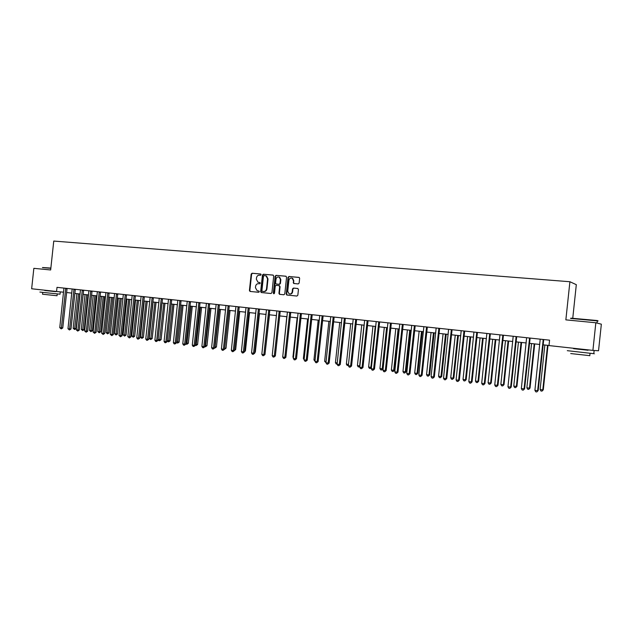 <?xml version="1.0" encoding="UTF-8"?>
<svg xmlns="http://www.w3.org/2000/svg" width="633" height="633" viewBox="0 0 633 633"><rect width="100%" height="100%" fill="white"/><g stroke="black" fill="none" stroke-linecap="round" stroke-linejoin="round"><path stroke-width="0.95" d="M261.144 274.682L260.646 273.994L252.076 273.234L251.174 274.081L249.426 290.468L249.995 291.433L258.691 292.296L259.324 291.71L258.937 291.038L257.227 290.808L255.439 287.73L255.59 286.361C255.93 284.605 256.895 283.711 258.486 283.679L259.601 283.782L260.234 283.196L259.878 282.54L257.987 282.247L256.349 279.24L256.5 277.871C256.84 276.107 257.805 275.213 259.395 275.173L260.511 275.276L261.144 274.682M298.19 283.94L299.132 283.086L299.638 278.362L299.259 277.483L288.98 276.479L288.047 277.341L286.258 294.06L286.796 295.025L296.901 296.046L297.842 295.192L298.452 289.487L297.708 288.474L293.451 288.07L292.509 288.925L292.209 291.75C291.781 293.538 290.753 294.25 289.139 293.878L287.73 291.315L288.909 280.3C289.439 278.33 290.571 277.665 292.296 278.306L293.388 280.704L293.633 283.457L298.19 283.94M592.907 350.397L549.001 345.578L549.571 340.166L57.002 287.35L56.559 291.504L31.65 288.767L33.85 268.337L50.656 269.967L53.758 241.062L569.906 281.732L565.855 319.863L595.835 322.767L592.907 350.397L598.533 350.761L601.35 324.183L595.835 322.767M273.709 276.067L272.989 275.078L263.344 274.231L262.434 275.07L260.669 291.568L261.239 292.533L271.019 293.506L271.937 292.668L273.709 276.067M276.075 275.347L285.847 276.21L286.583 277.207L284.795 293.918L283.869 294.764L279.493 294.313L278.947 293.348L279.667 286.591L278.939 285.586L276.17 285.333L275.244 286.179L274.5 293.19L273.733 293.759L273.345 293.079L275.149 276.194L276.075 275.347L286.084 276.265M572.778 318.043L576.315 284.668L569.906 281.732M66.568 292.525L71.798 293.095M74.797 293.427L80.114 294.013M83.121 294.337L88.509 294.931M91.524 295.263L96.991 295.864M100.006 296.197L105.561 296.806M108.583 297.13L114.217 297.755M117.247 298.088L122.968 298.713M126.007 299.045L131.806 299.686M134.853 300.018L140.74 300.667M143.794 300.999L149.768 301.656M152.83 301.988L158.891 302.653M161.961 302.993L168.117 303.666M171.187 304.006L177.438 304.695M180.516 305.027L186.862 305.723M189.947 306.063L196.38 306.768M199.474 307.108L206.01 307.828M209.112 308.168L215.75 308.896M218.852 309.236L225.593 309.98M228.703 310.32L235.547 311.072M238.665 311.412L245.612 312.172M248.737 312.52L255.787 313.288M258.921 313.636L266.082 314.419M269.215 314.767L276.486 315.566M279.636 315.907L287.018 316.722M290.167 317.062L297.668 317.885M300.825 318.233L308.445 319.072M311.602 319.42L319.341 320.266M322.506 320.615L330.371 321.477M333.544 321.825L341.527 322.703M344.7 323.052L352.81 323.938M355.999 324.286L364.236 325.196M367.425 325.544L375.796 326.462M378.993 326.81L387.499 327.744M390.696 328.1L399.344 329.049M402.548 329.397L411.331 330.363M414.536 330.711L423.461 331.692M426.682 332.048L435.749 333.045M438.97 333.393L448.188 334.406M451.408 334.762L460.777 335.791M464.005 336.147L473.531 337.191M476.76 337.547L486.445 338.608M489.681 338.964L499.524 340.04M502.768 340.396L512.77 341.496M516.014 341.852L526.189 342.967M529.433 343.323L539.783 344.463M543.035 344.819L549.009 345.476M56.559 291.504L63.569 292.209M259.902 282.547L259.055 282.468M258.96 291.045L258.145 290.966M260.836 274.049L252.512 273.314L251.618 274.152L249.861 290.531L250.415 291.489M273.219 275.133L263.779 274.303L262.869 275.149L261.105 291.623L261.658 292.588M264.103 275.592L263.463 276.186L261.912 290.666L262.307 291.338L263.597 291.481C265.195 291.457 266.169 290.563 266.517 288.79L267.577 278.868L266.097 275.925L264.103 275.592M265.71 275.774L266.525 275.996L268.004 278.939L266.944 288.854C266.596 290.626 265.623 291.52 264.024 291.544L262.845 291.425M279.034 285.602L280.087 286.662L279.367 293.411L279.936 294.377M276.494 275.426L275.577 276.273L274.049 293.767M280.419 279.58L279.24 277.143C277.571 276.605 276.486 277.286 275.996 279.185L275.584 283.038L276.075 283.972L279.074 284.296L280 283.449L280.419 279.58L280.838 279.659L279.659 277.214L278.852 276.985M280.838 279.659L280.427 283.513L279.501 284.367L276.732 284.106M291.805 278.085L292.707 278.378L293.799 280.775L293.609 282.611L294.131 283.568M289.811 294.029C291.322 294.203 292.264 293.459 292.62 291.805L292.209 291.75M297.906 288.521L293.862 288.142L292.929 288.996L292.62 291.805M299.132 277.412L289.392 276.558L288.458 277.412L286.67 294.123L287.247 295.097M76.894 293.657L73.175 328.29L74.797 328.503L76.102 328.567L79.821 293.973M76.102 328.567L74.591 329.516L78.516 293.831M74.591 329.516L73.175 328.29M65.729 288.292L61.401 327.87L59.763 327.657L63.933 288.094M67.082 288.434L62.762 327.934L61.401 327.87L61.203 328.907L59.763 327.657M62.762 327.934L61.203 328.907M85.028 294.551L81.293 329.358L82.923 329.571L84.221 329.627L87.955 294.867M84.221 329.627L82.709 330.584L86.666 294.725M82.709 330.584L81.293 329.358M93.241 295.453L89.482 330.426L91.128 330.648L92.426 330.703L96.169 295.769M92.426 330.703L90.907 331.668L94.887 295.635M90.907 331.668L89.482 330.426M101.533 296.363L97.759 331.518L99.421 331.732L100.702 331.787L104.469 296.679M100.702 331.787L99.191 332.76L103.203 296.545M99.191 332.76L97.759 331.518M73.982 289.17L69.622 328.954L67.976 328.741L72.162 288.98M75.319 289.321L70.975 329.018L69.622 328.954L69.416 329.991L67.976 328.741M70.975 329.018L69.416 329.991M82.306 290.064L77.93 330.054L76.261 329.833L80.47 289.867M83.643 290.207L79.275 330.109L77.93 330.054L77.717 331.091L76.261 329.833M79.275 330.109L77.717 331.091M90.725 290.966L86.325 331.162L84.64 330.94L88.873 290.769M92.046 291.109L87.663 331.217L86.325 331.162L86.104 332.206L84.64 330.94M87.663 331.217L86.104 332.206M109.905 297.281L106.115 332.61L107.8 332.831L109.066 332.887L112.856 297.605M109.066 332.887L107.563 333.86L111.59 297.463M107.563 333.86L106.115 332.61M99.231 291.884L94.808 332.278L93.106 332.056L97.355 291.678M100.536 292.019L96.129 332.333L94.808 332.278L94.578 333.33L93.106 332.056M96.129 332.333L94.578 333.33M42.546 267.522L50.862 268.068M50.83 268.305L42.443 267.601M60.032 294.179L39.887 292.066M55.68 291.655L44.721 290.492M57.025 295.746L42.522 294.226L42.72 292.43M55.712 291.409L44.753 290.207M570.919 318.154L596.816 320.496C598.13 320.702 598.201 320.789 597.022 320.749M597.243 321.105C598.462 321.145 598.47 321.073 597.267 320.876L570.562 318.439M593.801 353.586C595.004 353.752 595.004 353.784 593.794 353.681L567.295 350.674M588.01 350.191L573.585 348.617M589.798 355.667L570.713 353.554M588.002 350.247L573.577 348.68L573.625 348.277M118.371 298.206L114.557 333.718L116.258 333.939L117.516 333.995L121.322 298.531M117.516 333.995L116.013 334.976L120.072 298.396M116.013 334.976L114.557 333.718M126.916 299.148L123.087 334.841L124.804 335.063L126.054 335.11L129.876 299.472M126.054 335.11L124.551 336.099L128.634 299.338M124.551 336.099L123.087 334.841M135.549 300.097L131.704 335.965L133.436 336.194L134.679 336.242L138.516 300.422M134.679 336.242L133.175 337.239L137.29 300.287M133.175 337.239L131.704 335.965M144.277 301.055L140.407 337.112L142.164 337.342L143.39 337.389L147.252 301.379M143.39 337.389L141.887 338.386L146.033 301.245M141.887 338.386L140.407 337.112M153.091 302.02L149.206 338.267L150.978 338.497L152.189 338.536L156.066 302.345M152.189 338.536L150.694 339.549L154.863 302.21M150.694 339.549L149.206 338.267M107.816 292.802L103.377 333.409L101.652 333.18L105.925 292.596M109.121 292.944L104.69 333.464L103.377 333.409L103.132 334.461L101.652 333.18M104.69 333.464L103.132 334.461M116.496 293.736L112.033 334.548L110.292 334.319L114.581 293.53M117.785 293.87L113.331 334.604L112.033 334.548L111.78 335.609L110.292 334.319M113.331 334.604L111.78 335.609M125.263 294.669L120.776 335.704L119.02 335.474L123.332 294.464M126.545 294.812L122.066 335.751L120.776 335.704L120.515 336.764L119.02 335.474M122.066 335.751L120.515 336.764M134.125 295.619L129.615 336.867L127.842 336.637L132.178 295.413M135.399 295.761L130.896 336.914L129.615 336.867L129.346 337.935L127.842 336.637M130.896 336.914L129.346 337.935M143.082 296.584L138.548 338.046L136.76 337.808L141.112 296.371M144.34 296.719L139.814 338.093L138.548 338.046L138.271 339.122L137.551 339.027L136.76 337.808M139.814 338.093L138.271 339.122M161.993 302.993L158.092 339.43L159.88 339.668L161.083 339.707L164.984 303.326M161.083 339.707L159.587 340.72L163.789 303.191M159.587 340.72L158.867 340.625L158.092 339.43M152.134 297.55L147.576 339.241L145.764 338.995L150.14 297.336M153.376 297.684L148.834 339.28L147.576 339.241L147.291 340.317L146.563 340.214L145.764 338.995M148.834 339.28L147.291 340.317M167.262 340.633L170.063 340.886L173.988 304.315M170.063 340.886L168.576 341.899L172.801 304.18M168.576 341.899L167.239 340.87M161.28 298.531L156.699 340.443L154.871 340.198L159.263 298.317M162.515 298.665L157.941 340.483L156.699 340.443L156.398 341.519L155.671 341.424L154.871 340.198M157.941 340.483L156.398 341.519M176.575 341.852L179.147 342.073L183.079 305.312M179.147 342.073L177.651 343.102L181.916 305.185M177.651 343.102L176.512 342.374M170.53 299.528L165.925 341.654L164.074 341.409L168.489 299.306M171.749 299.654L167.152 341.693L165.925 341.654L165.609 342.738L164.873 342.643L164.074 341.409M167.152 341.693L165.609 342.738M185.983 343.086L188.317 343.276L192.282 306.317M188.317 343.276L186.83 344.312L191.126 306.19M186.83 344.312L185.896 343.901M179.875 300.525L175.246 342.888L173.371 342.635L177.81 300.303M181.078 300.659L176.457 342.92L175.246 342.888L174.922 343.972L174.17 343.877L173.371 342.635M176.457 342.92L174.922 343.972M195.494 344.336L197.591 344.494L201.571 307.337M197.591 344.494L196.103 345.531L200.432 307.211M196.103 345.531L195.36 345.428L200.044 302.693M189.322 301.537L184.662 344.13L182.771 343.877L187.233 301.316M190.509 301.664L185.865 344.162L184.662 344.13L184.33 345.222L183.578 345.12L182.771 343.877M185.865 344.162L184.33 345.222M205.108 345.594L206.959 345.721L210.963 308.374M206.959 345.721L205.48 346.765L209.832 308.247M205.48 346.765L204.973 346.702L209.681 303.721M198.873 302.566L194.189 345.381L192.274 345.127L196.76 302.337M193.848 346.48L194.189 345.381L195.375 345.412L193.848 346.48L193.081 346.386L192.274 345.127M214.824 346.868L216.431 346.963L220.45 309.41M216.431 346.963L214.951 348.015L219.342 309.292M224.652 348.158L226.005 348.221L230.048 310.463M229.281 305.826L224.541 349.258L228.948 310.344M226.005 348.221L224.533 349.281M234.59 349.463L235.682 349.487L239.741 311.531M235.682 349.487L234.479 350.555L239.242 306.894M244.647 350.753L245.462 350.769L249.544 312.607M245.462 350.769L244.544 351.734M254.806 352.059L255.352 352.067L259.459 313.691M255.352 352.067L254.743 352.708M265.092 353.372L269.476 314.791M286.789 316.69L282.84 355.793M297.138 317.829L292.937 357.115L293.467 357.186M293.396 357.859L292.937 357.115M307.606 318.977L303.381 358.492L304.22 358.594M304.109 359.663L303.381 358.492M318.193 320.14L313.944 359.876L315.099 360.027M314.973 361.198L313.944 359.876M328.899 321.311L324.634 361.277L326.098 361.467M325.971 362.654L324.634 361.277M339.723 322.506L335.435 362.693L337.231 362.931M337.104 364.117L336.234 363.999L335.435 362.693M350.682 323.708L346.37 364.125L348.498 364.402M348.372 365.558L347.169 365.447L346.37 364.125M348.474 364.624L348.047 365.558M361.76 324.919L357.423 365.573L359.655 365.866L363.991 325.164M359.821 366.634L358.223 366.903L357.423 365.573M359.117 367.021L359.9 365.866M372.972 326.153L368.612 367.045L370.867 367.338L375.227 326.399M371.405 367.67L370.661 368.485L369.411 368.374L368.612 367.045M370.313 368.493L370.867 367.338L371.444 367.33M384.31 327.396L379.927 368.533L382.205 368.825L383.044 368.81L387.42 327.736M383.044 368.81L381.644 369.989L382.205 368.825L386.597 327.649M381.644 369.989L380.734 369.87L379.927 368.533M395.791 328.654L391.376 370.028L393.686 370.337L394.501 370.305L398.901 329.002M394.501 370.305L393.101 371.5L393.686 370.337L398.102 328.907M393.101 371.5L392.183 371.373L391.376 370.028M407.399 329.928L402.968 371.547L405.302 371.856L406.093 371.832L410.516 330.276M406.093 371.832L404.701 373.027L405.302 371.856L409.741 330.189M404.701 373.027L403.767 372.9L402.968 371.547M419.149 331.217L414.694 373.09L417.052 373.399L417.82 373.367L422.274 331.565M417.82 373.367L416.435 374.578L417.052 373.399L421.515 331.478M416.435 374.578L415.493 374.451L414.694 373.09M431.041 332.523L426.555 374.649L428.945 374.958L429.688 374.926L434.167 332.871M429.688 374.926L428.319 376.137L428.945 374.958L433.439 332.792M428.319 376.137L427.362 376.01L426.555 374.649M443.076 333.844L438.566 376.224L440.987 376.54L441.707 376.5L446.21 334.192M441.707 376.5L440.339 377.727L440.987 376.54L445.497 334.113M440.339 377.727L439.373 377.6L438.566 376.224M455.254 335.181L450.72 377.814L453.165 378.138L453.861 378.091L458.395 335.53M453.861 378.091L452.5 379.325L453.165 378.138L457.706 335.45M452.5 379.325L451.527 379.199L450.72 377.814M467.581 336.534L463.024 379.428L465.5 379.753L466.173 379.705L470.723 336.883M466.173 379.705L464.82 380.947L465.5 379.753L470.066 336.811M464.82 380.947L463.831 380.821L463.024 379.428M480.067 337.903L475.478 381.066L477.986 381.39L478.627 381.335L483.208 338.251M478.627 381.335L477.282 382.593L477.986 381.39L482.583 338.18M477.282 382.593L476.285 382.459L475.478 381.066M492.703 339.296L488.083 382.72L490.622 383.052L491.24 382.989L495.853 339.636M491.24 382.989L489.91 384.255L490.622 383.052L495.243 339.573M489.91 384.255L488.89 384.12L488.083 382.72M208.526 303.595L203.818 346.655L201.887 346.401L206.398 303.373M203.462 347.754L203.818 346.655L204.989 346.678L203.462 347.754L202.695 347.652L201.887 346.401M218.282 304.647L213.55 347.936L211.596 347.675L216.13 304.418M219.429 304.766L214.714 347.96L213.55 347.936L213.186 349.044L212.403 348.941L211.596 347.675M214.714 347.96L213.186 349.044M228.149 305.699L223.394 349.234L221.415 348.973L225.973 305.47M223.022 350.35L223.394 349.234L224.541 349.258L223.022 350.35L222.23 350.247L221.415 348.973M238.127 306.776L233.348 350.547L231.346 350.286L235.927 306.538M232.96 351.663L233.348 350.547L234.471 350.571L232.96 351.663L232.161 351.56L231.346 350.286M248.223 307.852L243.412 351.877L241.395 351.608L246 307.614M249.323 307.97L244.52 351.893L243.412 351.877L243.009 353L242.202 352.89L241.395 351.608M244.52 351.893L243.009 353M258.422 308.951L253.588 353.214L251.546 352.945L256.175 308.706M259.506 309.062L254.688 353.23L253.588 353.214L253.176 354.345L252.361 354.235L251.546 352.945M254.688 353.23L253.176 354.345M268.748 310.051L263.882 354.575L261.817 354.298L266.469 309.814M269.808 310.17L264.958 354.583L263.882 354.575L263.455 355.706L262.632 355.596L261.817 354.298M264.958 354.583L263.455 355.706M279.185 311.175L274.295 355.944L272.206 355.667L276.882 310.93M280.229 311.286L275.355 355.952L274.295 355.944L273.852 357.083L273.021 356.972L272.206 355.667M275.355 355.952L273.852 357.083M289.74 312.306L284.826 357.336L282.706 357.059L287.414 312.053M290.769 312.417L285.863 357.344L284.826 357.336L284.367 358.476L283.529 358.365L282.706 357.059M285.863 357.344L284.367 358.476M300.422 313.454L295.476 358.737L293.332 358.46L298.064 313.2M301.427 313.557L296.497 358.745L295.476 358.737L295.01 359.892L294.155 359.773L293.332 358.46M296.497 358.745L295.01 359.892M311.222 314.609L306.253 360.161L304.085 359.876L308.841 314.356M312.211 314.712L307.25 360.161L306.253 360.161L305.771 361.316L304.9 361.198L304.085 359.876M307.25 360.161L305.771 361.316M322.15 315.78L317.149 361.601L314.957 361.308L319.736 315.519M323.123 315.883L318.13 361.593L317.149 361.601L316.658 362.756L315.78 362.646L314.957 361.308M318.13 361.593L316.658 362.756M333.203 316.967L328.179 363.049L325.963 362.756L330.766 316.706M334.161 317.07L329.144 363.041L328.179 363.049L327.665 364.22L326.786 364.102L325.963 362.756M329.144 363.041L327.665 364.22M344.392 318.162L339.335 364.521L337.096 364.228L341.923 317.901M345.325 318.264L340.277 364.513L339.335 364.521L338.813 365.692L337.919 365.573L337.096 364.228M340.277 364.513L338.813 365.692M355.714 319.38L350.627 366.016L348.356 365.716L353.214 319.111M356.624 319.475L351.552 366.001L350.627 366.016L350.089 367.187L349.179 367.069L348.356 365.716M351.552 366.001L350.089 367.187M367.172 320.607L362.052 367.52L359.758 367.219L364.64 320.338M368.058 320.702L362.954 367.504L362.052 367.52L361.498 368.699L360.581 368.58L359.758 367.219M362.954 367.504L361.498 368.699M378.763 321.849L373.612 369.047L371.294 368.738L376.208 321.58M379.626 321.944L374.491 369.023L373.612 369.047L373.043 370.234L372.117 370.107L371.294 368.738M374.491 369.023L373.043 370.234M390.498 323.107L385.315 370.59L382.965 370.273L387.91 322.83M391.336 323.202L386.17 370.558L385.315 370.59L384.729 371.777L383.788 371.658L382.965 370.273M386.17 370.558L384.729 371.777M402.366 324.381L397.16 372.149L394.778 371.832L399.747 324.104M403.189 324.468L397.991 372.117L397.16 372.149L396.559 373.343L395.609 373.225L394.778 371.832M397.991 372.117L396.559 373.343M414.393 325.671L409.155 373.731L406.742 373.415L411.743 325.386M415.185 325.758L409.962 373.699L409.155 373.731L408.53 374.934L407.573 374.807L406.742 373.415M409.962 373.699L408.53 374.934M426.563 326.976L421.293 375.329L418.848 375.013L423.873 326.683M427.33 327.055L422.076 375.29L421.293 375.329L420.652 376.54L419.679 376.413L418.848 375.013M422.076 375.29L420.652 376.54M438.883 328.298L433.581 376.952L431.105 376.627L436.161 328.005M439.626 328.377L434.333 376.912L433.581 376.952L432.925 378.162L431.935 378.036L431.105 376.627M434.333 376.912L432.925 378.162M451.353 329.635L446.02 378.589L443.519 378.265L448.599 329.334M452.073 329.706L446.748 378.542L446.02 378.589L445.347 379.816L444.35 379.681L443.519 378.265M446.748 378.542L445.347 379.816M463.981 330.988L458.616 380.251L456.084 379.919L461.196 330.687M464.669 331.059L459.321 380.204L458.616 380.251L457.928 381.477L456.915 381.343L456.084 379.919M459.321 380.204L457.928 381.477M476.776 332.357L471.371 381.936L468.808 381.596L473.951 332.056M477.432 332.428L472.052 381.881L471.371 381.936L470.659 383.171L469.639 383.028L468.808 381.596M472.052 381.881L470.659 383.171M489.72 333.749L484.292 383.638L481.689 383.297L486.864 333.441M490.353 333.813L484.941 383.582L484.292 383.638L483.565 384.88L482.52 384.737L481.689 383.297M484.941 383.582L483.565 384.88M505.49 340.696L500.845 384.389L503.425 384.729L504.01 384.666L508.647 341.045M504.01 384.666L502.681 385.94L503.425 384.729L508.07 340.981M502.681 385.94L501.66 385.806L500.845 384.389M502.839 335.15L497.372 385.362L494.745 385.014L499.943 334.841M503.441 335.221L497.989 385.299L496.628 386.605L495.576 386.47L494.745 385.014M497.989 385.299L496.628 386.605M518.443 342.121L513.774 386.083L516.378 386.431L516.939 386.359L521.6 342.461M516.939 386.359L515.626 387.649L516.378 386.431L521.054 342.406M515.626 387.649L514.582 387.507L513.774 386.083M516.124 336.574L510.625 387.111L507.959 386.763L513.197 336.265M516.702 336.637L511.211 387.04L509.858 388.361L508.79 388.219L507.959 386.763M511.211 387.04L509.858 388.361M531.562 343.561L526.862 387.8L529.497 388.148L530.027 388.076L534.719 343.901M530.027 388.076L528.721 389.374L529.497 388.148L534.205 343.846M528.721 389.374L527.669 389.232L526.862 387.8M529.584 338.022L524.045 388.884L521.347 388.527L526.616 337.706M530.13 338.077L524.607 388.804L523.262 390.134L522.178 389.991L521.347 388.527M524.607 388.804L523.262 390.134M544.847 345.017L540.115 389.54L542.79 389.888L543.288 389.817L548.004 345.365M543.288 389.817L541.99 391.123L542.79 389.888L547.521 345.309M541.99 391.123L540.922 390.98L540.115 389.54M543.217 339.478L537.646 390.672L534.909 390.316L540.21 339.161M543.731 339.533L538.169 390.593L536.831 391.938L535.74 391.795L534.909 390.316M538.169 390.593L536.831 391.938M249.861 290.531L249.426 290.468M251.618 274.152L251.174 274.081M252.512 273.314L252.076 273.234M261.105 291.623L260.669 291.568M262.869 275.149L262.434 275.07M263.779 274.303L263.344 274.231M264.024 291.544L263.597 291.481M266.944 288.854L266.517 288.79M268.004 278.939L267.577 278.868M279.367 293.411L278.947 293.348M280.087 286.662L279.667 286.591M273.772 293.142L273.345 293.079M275.577 276.273L275.149 276.194M279.501 284.367L279.074 284.296M280.427 283.513L280 283.449M293.609 282.611L293.198 282.547M293.799 280.775L293.388 280.704M292.929 288.996L292.509 288.925M293.862 288.142L293.451 288.07M286.67 294.123L286.258 294.06M288.458 277.412L288.047 277.341M289.392 276.558L288.98 276.479M65.69 288.387L67.043 288.529M65.61 288.695L66.963 288.838M73.934 289.273L75.28 289.416M73.855 289.582L75.2 289.724M82.266 290.167L83.603 290.31M82.179 290.476L83.516 290.618M90.677 291.069L92.007 291.212M90.598 291.378L91.92 291.52M99.183 291.979L100.497 292.122M99.096 292.296L100.41 292.43M107.768 292.905L109.074 293.039M107.689 293.214L108.995 293.356M116.448 293.831L117.746 293.973M116.369 294.147L117.659 294.282M125.223 294.772L126.497 294.907M125.136 295.089L126.418 295.223M134.085 295.722L135.351 295.856M133.998 296.046L135.264 296.173M143.034 296.687L144.292 296.822M142.947 297.004L144.205 297.138M152.086 297.66L153.328 297.787M151.999 297.977L153.241 298.111M161.233 298.641L162.467 298.768M161.146 298.958L162.38 299.093M170.483 299.631L171.701 299.757M170.388 299.955L171.606 300.082M179.827 300.635L181.03 300.762M179.732 300.96L180.935 301.086M189.267 301.648L190.462 301.775M189.18 301.973L190.367 302.099M198.817 302.669L199.996 302.796M198.73 303.001L199.901 303.12M208.471 303.705L209.634 303.824M208.384 304.038L209.539 304.156M218.235 304.75L219.382 304.877M218.14 305.082L219.287 305.209M228.102 305.81L229.233 305.929M228.007 306.143L229.138 306.261M238.079 306.878L239.195 306.997M237.984 307.219L239.1 307.337M248.168 307.962L249.267 308.081M248.073 308.303L249.173 308.413M258.375 309.062L259.451 309.173M258.28 309.402L259.356 309.513M268.693 310.162L269.753 310.281M268.598 310.51L269.658 310.621M279.129 311.286L280.174 311.396M279.026 311.626L280.079 311.737M289.685 312.417L290.713 312.528M289.59 312.765L290.618 312.868M300.366 313.564L301.371 313.667M300.264 313.913L301.276 314.015M311.167 314.72L312.156 314.823M311.064 315.068L312.053 315.179M322.094 315.891L323.067 315.994M321.991 316.247L322.965 316.35M333.148 317.078L334.097 317.18M333.045 317.434L334.002 317.537M344.336 318.28L345.27 318.375M344.233 318.636L345.167 318.731M355.659 319.491L356.569 319.594M355.548 319.855L356.458 319.95M367.108 320.725L367.995 320.82M367.005 321.081L367.892 321.176M378.7 321.968L379.571 322.055M378.597 322.332L379.46 322.419M390.434 323.226L391.281 323.313M390.324 323.59L391.17 323.677M402.311 324.5L403.126 324.587M402.2 324.864L403.023 324.951M414.33 325.789L415.121 325.868M414.219 326.161L415.019 326.24M426.5 327.095L427.267 327.174M426.389 327.467L427.156 327.546M438.819 328.416L439.563 328.495M438.709 328.788L439.452 328.867M451.289 329.753L452.009 329.825M451.179 330.125L451.891 330.204M463.918 331.106L464.606 331.178M463.807 331.486L464.495 331.557M476.704 332.483L477.369 332.547M476.594 332.863L477.258 332.926M489.657 333.868L490.29 333.939M489.538 334.256L490.179 334.319M502.776 335.276L503.377 335.34M502.657 335.664L503.259 335.719M516.061 336.701L516.631 336.764M515.942 337.088L516.512 337.144M529.512 338.149L530.058 338.204M529.394 338.536L529.94 338.592M543.146 339.604L543.66 339.66M543.027 340L543.541 340.048M266.525 275.996L266.097 275.925M279.913 294.377L279.493 294.313M279.596 285.72L279.177 285.649M279.659 277.214L279.24 277.143M294.044 283.529L293.633 283.457M292.707 278.378L292.296 278.306M287.216 295.089L286.796 295.025M57.223 293.957L57.025 295.777M60.032 294.218L60.246 292.193M587.994 350.286L588.041 349.867M597.038 323.075L597.267 320.876M590.051 353.317L589.79 355.746M593.794 353.681L594.078 350.967M378.629 322.157L379.491 322.252"/></g></svg>
